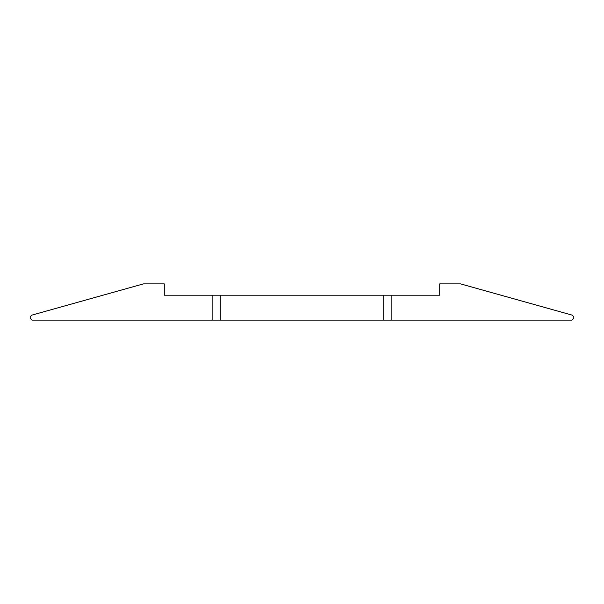 <?xml version="1.0" encoding="UTF-8"?>
<svg xmlns="http://www.w3.org/2000/svg" width="604" height="604" viewBox="0 0 604 604"><rect width="100%" height="100%" fill="white"/><g stroke="black" fill="none" stroke-linecap="round" stroke-linejoin="round"><path stroke-width="0.91" d="M164.288 295.205L439.712 295.205L439.712 283.88L460.55 283.88L572.479 315.22L573.8 316.964L573.8 318.308L571.988 320.12L32.012 320.12L30.2 318.308L30.2 316.964L31.521 315.22L143.45 283.88L164.288 283.88L164.288 295.205L195.107 295.205M408.893 295.205L439.712 295.205M391.875 320.12L391.875 295.205M212.125 295.205L212.125 320.12M383.721 295.205L383.721 320.12M220.279 295.205L220.279 320.12"/></g></svg>
